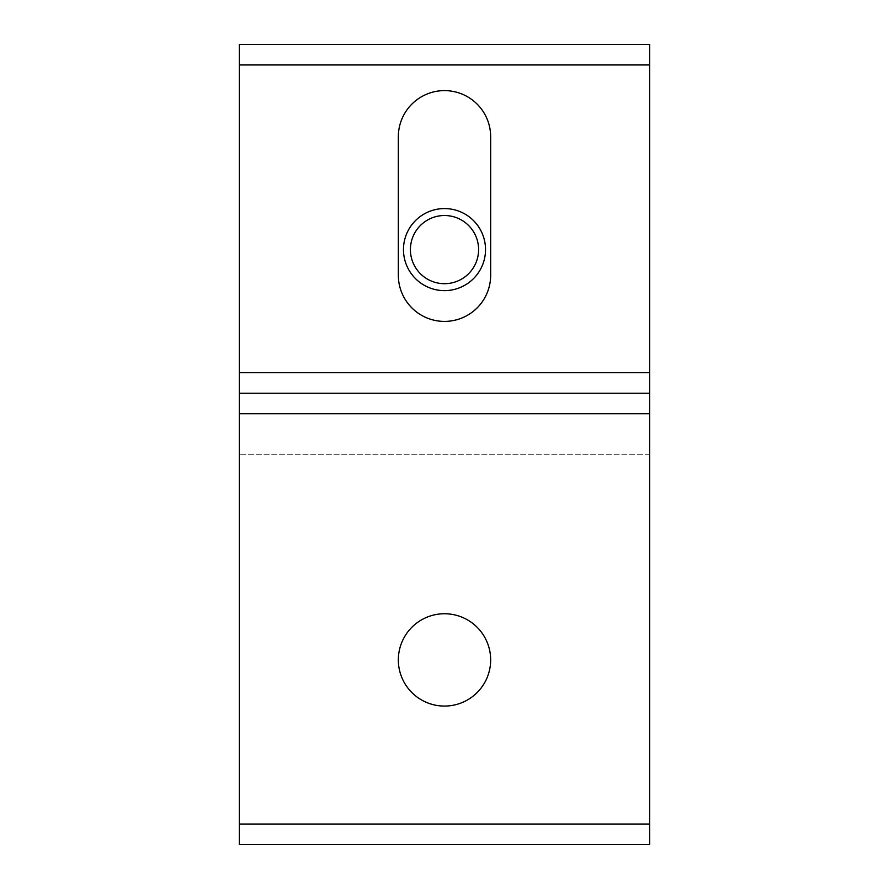 <?xml version="1.0" encoding="UTF-8"?>
<svg xmlns="http://www.w3.org/2000/svg" width="889" height="889" viewBox="0 0 889 889"><rect width="100%" height="100%" fill="white"/><g stroke="black" fill="none" stroke-linecap="round" stroke-linejoin="round"><path stroke-width="0.67" stroke-dasharray="4.45 3.33" d="M649.659 844.55L239.341 844.55L239.341 44.45L239.341 454.757L239.341 44.45L649.659 44.45L239.341 44.45L649.659 44.45L649.659 454.757L239.341 454.757L649.659 454.757L649.659 44.45L649.659 454.757L239.341 454.757L649.659 454.757L649.659 844.55M490.661 659.916A46.161 46.161 0 0 0 421.419 619.933A46.161 46.161 0 0 0 421.419 699.887A46.161 46.161 0 0 0 490.661 659.916M398.339 136.773L398.339 275.246A46.161 46.161 0 0 0 444.5 321.407A46.161 46.161 0 0 0 490.661 275.246L490.661 136.773A46.161 46.161 0 0 0 444.5 90.611A46.161 46.161 0 0 0 398.339 136.773M649.659 393.216L239.341 393.216M485.527 249.609A41.027 41.027 0 0 0 423.986 214.071A41.027 41.027 0 0 0 423.986 285.136A41.027 41.027 0 0 0 485.527 249.609M478.593 249.609A34.093 34.093 0 0 0 427.453 220.083A34.093 34.093 0 0 0 427.453 279.124A34.093 34.093 0 0 0 478.593 249.609"/><path stroke-width="1.33" d="M490.661 659.916A46.161 46.161 0 0 0 421.419 619.933A46.161 46.161 0 0 0 421.419 699.887A46.161 46.161 0 0 0 490.661 659.916M649.659 64.964L239.341 64.964L239.341 44.45L649.659 44.45L649.659 393.216L239.341 393.216L239.341 844.55L649.659 844.55L649.659 824.036L239.341 824.036M649.659 393.216L649.659 824.036M398.339 136.773L398.339 275.246A46.161 46.161 0 0 0 444.5 321.407A46.161 46.161 0 0 0 490.661 275.246L490.661 136.773A46.161 46.161 0 0 0 444.5 90.611A46.161 46.161 0 0 0 398.339 136.773M239.341 64.964L239.341 393.216M485.527 249.609A41.027 41.027 0 0 0 423.986 214.071A41.027 41.027 0 0 0 423.986 285.136A41.027 41.027 0 0 0 485.527 249.609M478.593 249.609A34.093 34.093 0 0 0 427.453 220.083A34.093 34.093 0 0 0 427.453 279.124A34.093 34.093 0 0 0 478.593 249.609M649.659 413.729L239.341 413.729M649.659 372.691L239.341 372.691"/></g></svg>
